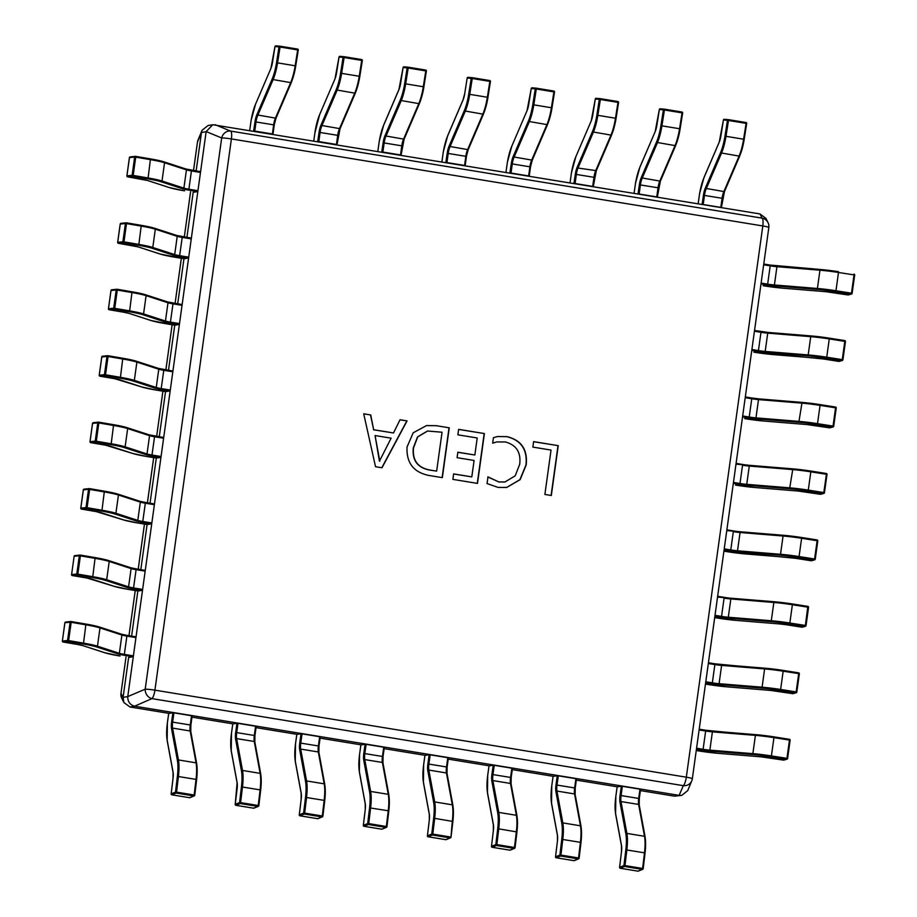 <?xml version="1.0" encoding="UTF-8"?>
<svg xmlns="http://www.w3.org/2000/svg" width="917" height="917" viewBox="0 0 917 917"><rect width="100%" height="100%" fill="white"/><g stroke="black" fill="none" stroke-linecap="round" stroke-linejoin="round"><path stroke-width="1.38" d="M193.407 192.283L197.602 191.573L188.753 190.117A9.262 0.814 7.9 0 1 183.033 188.902L161.14 181.784A24.415 2.155 -172.1 0 0 147.683 178.826L132.782 176.282L127.589 176.832L142.502 179.377A9.262 0.814 7.9 0 1 147.603 180.5L169.496 187.618A24.415 2.155 -172.1 0 0 184.558 190.839L169.358 187.584A0.837 0.757 -72 0 0 169.496 187.618M147.683 178.826L148.095 177.967A25.252 2.224 7.9 0 1 162.011 181.016L183.904 188.134A8.413 0.745 -172.1 0 0 189.097 189.246L197.946 190.702L200.491 172.43L191.63 170.975A8.413 0.745 7.9 0 1 186.438 169.863L164.544 162.745A25.252 2.224 -172.1 0 0 150.629 159.696L135.716 157.139L133.183 175.422L132.117 175.319A0.837 0.791 83.9 0 0 132.782 176.282L133.183 175.422L148.095 177.967L150.48 158.893A24.415 2.155 7.9 0 1 163.902 161.839A0.837 0.757 -72 0 1 164.051 161.873L135.601 156.349M197.946 190.702L197.602 191.573M191.561 170.195L200.387 171.639L200.491 172.43M130.363 156.899A0.837 0.791 83.9 0 0 129.457 157.598L126.924 175.869A0.837 0.791 83.9 0 0 127.589 176.832L127.532 176.821M126.924 175.869L132.117 175.319L134.65 157.036L135.716 157.139L135.567 156.349A0.837 0.791 83.9 0 0 134.65 157.036L129.457 157.644M184.191 258.743L188.386 258.021L179.526 256.577A9.262 0.814 7.9 0 1 173.817 255.35L151.924 248.232A24.415 2.155 -172.1 0 0 138.467 245.275L123.554 242.73L118.373 243.28L133.274 245.825A9.262 0.814 7.9 0 1 138.387 246.948L160.28 254.066A24.415 2.155 -172.1 0 0 175.342 257.287L184.145 258.732M138.467 245.275L138.868 244.415A25.252 2.224 7.9 0 1 152.784 247.475L174.689 254.594A8.413 0.745 -172.1 0 0 179.881 255.705L188.73 257.15L191.263 238.879L182.414 237.434A8.413 0.745 7.9 0 1 177.222 236.322L155.328 229.193A25.252 2.224 -172.1 0 0 141.401 226.144L126.5 223.599L123.967 241.87L122.889 241.767A0.837 0.791 83.9 0 0 123.554 242.73L123.967 241.87L138.868 244.415L141.264 225.341A24.415 2.155 7.9 0 1 154.686 228.299A0.837 0.757 -72 0 1 154.835 228.322L126.374 222.808M188.73 257.15L188.386 258.021M176.843 235.497A9.262 0.814 -172.1 0 0 182.3 236.643L191.172 238.088L191.263 238.879M121.136 223.347A0.837 0.791 83.9 0 0 120.242 224.046L117.708 242.317A0.837 0.791 83.9 0 0 118.373 243.28L118.316 243.269M141.264 225.341L126.351 222.797A0.837 0.837 0 0 0 126.122 222.797L120.929 223.347A0.837 0.837 0 0 0 120.184 224.069L117.651 242.34L122.889 241.767L125.423 223.496L126.5 223.599L126.328 222.797A0.837 0.791 83.9 0 0 125.423 223.496L120.23 224.092M150.778 320.434A0.837 0.757 -72 0 0 150.915 320.492L174.952 325.191L179.159 324.48L170.31 323.025A9.262 0.814 7.9 0 1 164.601 321.81L142.697 314.68A24.415 2.155 -172.1 0 0 129.24 311.734L114.338 309.189L109.146 309.74L124.059 312.284A9.262 0.814 7.9 0 1 129.159 313.408L151.053 320.526A24.415 2.155 -172.1 0 0 166.115 323.747L174.929 325.191M129.24 311.734L129.652 310.874A25.252 2.224 7.9 0 1 143.568 313.923L165.461 321.042A8.413 0.745 -172.1 0 0 170.654 322.154L179.514 323.609L182.047 305.327L173.187 303.882A8.413 0.745 7.9 0 1 167.994 302.77L146.101 295.652A25.252 2.224 -172.1 0 0 132.186 292.592L117.273 290.047L114.74 308.33L113.674 308.227A0.837 0.791 83.9 0 0 114.338 309.189L114.74 308.33L129.652 310.874L132.037 291.801A24.415 2.155 7.9 0 1 145.471 294.747A0.837 0.757 -72 0 1 145.608 294.781L117.101 289.245A0.837 0.791 83.9 0 0 116.207 289.944L111.014 290.494L108.481 308.777A0.837 0.791 83.9 0 0 109.146 309.74L109.089 309.728M179.514 323.609L179.159 324.48M173.118 303.091L181.944 304.536L182.047 305.327M111.92 289.806A0.837 0.791 83.9 0 0 111.014 290.494L111.014 290.551M156.899 390.195L165.725 391.651L169.943 390.929L161.083 389.484A9.262 0.814 7.9 0 1 155.374 388.258L133.481 381.14A24.415 2.155 -172.1 0 0 120.024 378.182L105.111 375.638L99.93 376.188L114.831 378.732A9.262 0.814 7.9 0 1 119.944 379.856L141.837 386.974A24.415 2.155 -172.1 0 0 156.899 390.195L165.702 391.639M120.024 378.182L120.425 377.323A25.252 2.224 7.9 0 1 134.34 380.372L156.245 387.501A8.413 0.745 -172.1 0 0 161.438 388.613L170.287 390.057L172.82 371.786L163.971 370.33A8.413 0.745 7.9 0 1 158.779 369.219L136.885 362.1A25.252 2.224 -172.1 0 0 122.958 359.051L108.057 356.507L105.524 374.778L104.446 374.675A0.837 0.791 83.9 0 0 105.111 375.638L105.524 374.778L120.425 377.323L122.821 358.249A24.415 2.155 7.9 0 1 136.243 361.195A0.837 0.757 -72 0 1 136.392 361.229L107.931 355.716M170.287 390.057L169.943 390.929M163.891 369.551L172.728 370.995L172.82 371.786M102.693 356.255A0.837 0.791 83.9 0 0 101.798 356.954L99.265 375.225A0.837 0.791 83.9 0 0 99.93 376.188L114.831 378.732M122.821 358.249L107.908 355.704A0.837 0.837 0 0 0 107.679 355.693L102.486 356.243A0.837 0.837 0 0 0 101.741 356.965L99.208 375.248L104.446 374.675L106.98 356.404L108.057 356.507L107.885 355.704A0.837 0.791 83.9 0 0 106.98 356.404L101.787 357M147.671 456.655L156.509 458.099L160.716 457.377L151.867 455.932A9.262 0.814 7.9 0 1 146.158 454.706L124.254 447.588A24.415 2.155 -172.1 0 0 110.797 444.642L95.895 442.097L90.703 442.647L105.615 445.192A9.262 0.814 7.9 0 1 110.716 446.304L132.61 453.434A24.415 2.155 -172.1 0 0 147.671 456.655L156.486 458.087M110.797 444.642L111.209 443.771A25.252 2.224 7.9 0 1 125.125 446.831L147.018 453.949A8.413 0.745 -172.1 0 0 152.211 455.061L161.071 456.506L163.604 438.234L154.755 436.79A8.413 0.745 7.9 0 1 149.563 435.678L127.658 428.56A25.252 2.224 -172.1 0 0 113.742 425.499L98.83 422.955L96.296 441.226L95.23 441.123A0.837 0.791 83.9 0 0 95.895 442.097L96.296 441.226L111.209 443.771L113.593 424.697A24.415 2.155 7.9 0 1 127.027 427.654A0.837 0.757 -72 0 1 127.165 427.689L98.692 422.152L113.57 424.697M161.071 456.506L160.716 457.377M154.675 435.999L163.501 437.443L163.604 438.234M93.477 422.703A0.837 0.791 83.9 0 0 92.571 423.402L90.038 441.673A0.837 0.791 83.9 0 0 90.703 442.647L105.615 445.192M90.026 441.685L95.23 441.123L97.764 422.852L98.83 422.955L98.658 422.152A0.837 0.791 83.9 0 0 97.764 422.852L92.56 423.402M147.305 524.547L151.5 523.836L142.651 522.381A9.262 0.814 7.9 0 1 136.931 521.165L115.038 514.047A24.415 2.155 -172.1 0 0 101.581 511.09L86.679 508.545L81.487 509.095L96.388 511.64A9.262 0.814 7.9 0 1 101.5 512.763L123.394 519.882A24.415 2.155 -172.1 0 0 138.456 523.103L147.305 524.547L138.456 523.103M101.581 511.09L101.982 510.23A25.252 2.224 7.9 0 1 115.909 513.279L137.802 520.409A8.413 0.745 -172.1 0 0 142.995 521.509L151.844 522.965L154.377 504.694L145.528 503.238A8.413 0.745 7.9 0 1 140.335 502.126L118.442 495.008A25.252 2.224 -172.1 0 0 104.515 491.959L89.614 489.403L87.081 507.686L86.003 507.582A0.837 0.791 83.9 0 0 86.679 508.545L87.081 507.686L101.982 510.23L104.378 491.157L89.465 488.612A0.837 0.791 83.9 0 0 88.548 489.3L83.355 489.861L80.822 508.133A0.837 0.791 83.9 0 0 81.487 509.095L96.388 511.64M151.844 522.965L151.5 523.836M142.651 522.381L145.436 502.447L154.285 503.903L154.377 504.694M84.249 489.162A0.837 0.791 83.9 0 0 83.355 489.861L83.344 489.907M138.089 591.007L142.273 590.284L133.424 588.84A9.262 0.814 7.9 0 1 127.715 587.614L105.81 580.495A24.415 2.155 -172.1 0 0 92.365 577.538L77.452 574.993L72.26 575.544L87.172 578.088A9.262 0.814 7.9 0 1 92.273 579.212L114.178 586.33A24.415 2.155 -172.1 0 0 129.228 589.551L138.089 591.007L129.228 589.551M92.365 577.538L92.766 576.678A25.252 2.224 7.9 0 1 106.681 579.739L128.575 586.857A8.413 0.745 -172.1 0 0 133.767 587.969L142.628 589.413L145.161 571.142L136.312 569.698A8.413 0.745 7.9 0 1 131.12 568.586L109.215 561.456A25.252 2.224 -172.1 0 0 95.299 558.407L80.387 555.862L77.853 574.134L76.787 574.031A0.837 0.791 83.9 0 0 77.452 574.993L77.853 574.134L92.766 576.678L95.15 557.605L80.249 555.06A0.837 0.791 83.9 0 0 79.32 555.759L74.128 556.31L71.595 574.581A0.837 0.791 83.9 0 0 72.26 575.544L87.126 578.088M142.628 589.413L142.273 590.284M133.424 588.84L136.209 568.907L145.058 570.351L145.161 571.142M75.034 555.61A0.837 0.791 83.9 0 0 74.128 556.31L71.595 574.638M128.861 657.455L133.057 656.744L124.208 655.288A9.262 0.814 7.9 0 1 118.488 654.073L96.594 646.943A24.415 2.155 -172.1 0 0 83.138 643.998L68.236 641.453L63.044 642.003L77.956 644.548A9.262 0.814 7.9 0 1 83.057 645.671L104.951 652.789A24.415 2.155 -172.1 0 0 120.012 656.01L104.802 652.755A0.837 0.757 -72 0 0 104.951 652.789M83.138 643.998L83.539 643.138A25.252 2.224 7.9 0 1 97.466 646.187L119.359 653.305A8.413 0.745 -172.1 0 0 124.552 654.417L133.401 655.873L135.934 637.59L127.085 636.146A8.413 0.745 7.9 0 1 121.892 635.034L99.999 627.916A25.252 2.224 -172.1 0 0 86.083 624.855L71.171 622.311L68.637 640.593L67.56 640.49A0.837 0.791 83.9 0 0 68.236 641.453L68.637 640.593L83.539 643.138L85.934 624.064L71.022 621.52A0.837 0.791 83.9 0 0 70.105 622.207L64.912 622.758L62.379 641.04A0.837 0.791 83.9 0 0 63.044 642.003L62.986 641.992M133.401 655.873L133.057 656.744M124.208 655.288L126.993 635.355L135.842 636.799L135.934 637.59M65.806 622.07A0.837 0.791 83.9 0 0 64.912 622.758L64.901 622.815M173.061 778.12L171.147 793.881L175.502 792.093L177.382 776.367A24.415 6.511 -80.7 0 0 177.405 760.468L171.525 728.614A9.262 2.464 99.3 0 1 171.617 721.954L172.889 712.773L168.694 713.483L167.421 722.665A24.415 6.511 -80.7 0 0 167.181 740.237L173.072 772.091A9.262 2.464 99.3 0 1 173.061 778.12L171.181 793.858A0.837 0.802 67.9 0 0 171.88 794.81L189.498 797.698A0.837 0.802 67.9 0 0 189.911 797.652L194.244 795.899A0.837 0.837 0 0 0 194.759 795.211L194.163 795.016L196.043 779.29A25.252 6.728 -80.7 0 0 196.066 762.841L190.186 730.987A8.413 2.247 99.3 0 1 190.266 724.923L191.538 715.741L173.921 712.864L172.648 722.046A8.413 2.247 -80.7 0 0 172.568 728.098L178.448 759.952A25.252 6.728 99.3 0 1 178.425 776.401L176.545 792.128L194.163 795.016L193.819 795.945A0.837 0.802 67.9 0 0 194.725 795.245M191.538 715.741L192.146 715.902L190.839 725.095A9.262 2.464 -80.7 0 0 190.667 731.25M168.694 713.529L167.387 722.688L167.158 740.523A0.837 0.653 169.5 0 0 167.284 740.776M172.889 712.773L173.921 712.864M175.502 792.093A0.837 0.802 67.9 0 0 176.202 793.056L171.846 794.821L189.464 797.698L193.819 795.945L176.202 793.056L176.545 792.128L175.502 792.093M698.571 750.885L696.255 750.507L698.571 750.885A24.415 2.155 -172.1 0 0 718.137 753.338L761.144 756.846A9.262 0.814 7.9 0 1 767.942 757.671L783.462 760.113A0.837 0.825 74.5 0 0 783.806 760.09A0.837 0.837 0 0 1 783.45 760.113L786.637 759.23A0.837 0.825 74.5 0 0 787.577 758.531L786.935 758.348L789.468 740.076L790.122 740.248A0.837 0.825 74.5 0 0 789.457 739.308M702.067 204.457L703.442 195.252A9.262 2.464 99.3 0 1 705.242 188.294L720.475 152.83A24.415 6.511 -80.7 0 0 724.969 136.174L727.468 120.333L723.421 120.001L720.922 135.842A9.262 2.464 99.3 0 1 719.226 142.158L703.992 177.634A24.415 6.511 -80.7 0 0 699.258 195.974L698.169 203.815M724.969 136.174L725.989 136.324A25.252 6.728 99.3 0 1 721.335 153.552L706.113 189.017A8.413 2.247 -80.7 0 0 704.485 195.344L703.201 204.525L720.819 207.414L722.092 198.232A8.413 2.247 99.3 0 1 723.731 191.905L738.953 156.44A25.252 6.728 -80.7 0 0 743.607 139.201L746.106 123.371L728.488 120.482L728.396 119.634A0.837 0.814 94.6 0 0 728.327 119.623L728.327 119.623A0.837 0.814 94.6 0 0 727.468 120.333L728.488 120.482L725.989 136.324L744.214 139.315A24.415 6.511 99.3 0 1 739.687 155.982L743.767 141.94L746.679 123.486L744.18 139.304M703.442 195.252L722.699 198.381L721.289 207.597M703.201 204.525L702.17 204.434M721.427 207.563L720.819 207.414M746.679 123.474A0.837 0.814 94.6 0 0 746.025 122.523L728.396 119.634L746.014 122.523L746.713 123.486A0.837 0.837 0 0 0 746.014 122.523M728.27 119.623L724.361 119.302A0.837 0.814 94.6 0 0 724.292 119.302L724.292 119.302A0.837 0.814 94.6 0 0 723.421 120.001L719.226 142.158M237.125 782.591A0.837 0.653 169.5 0 0 237.102 782.877L235.21 804.381L239.566 802.593L241.446 786.855A24.415 6.511 -80.7 0 0 241.469 770.968L235.589 739.113A9.262 2.464 99.3 0 1 235.68 732.442L236.953 723.261L232.758 723.983L231.485 733.164A24.415 6.511 -80.7 0 0 231.244 750.736L237.125 782.591A9.262 2.464 99.3 0 1 237.125 788.62L235.245 804.347A0.837 0.802 67.9 0 0 235.944 805.309L253.562 808.186A0.837 0.802 67.9 0 0 253.975 808.141L258.307 806.387A0.837 0.837 0 0 0 258.823 805.711L258.227 805.504L260.107 789.778A25.252 6.728 -80.7 0 0 260.13 773.34L254.25 741.475A8.413 2.247 99.3 0 1 254.33 735.423L255.602 726.241L237.984 723.353L236.712 732.534A8.413 2.247 -80.7 0 0 236.632 738.598L242.512 770.452A25.252 6.728 99.3 0 1 242.489 786.889L240.609 802.627L258.227 805.504L257.883 806.433A0.837 0.802 67.9 0 0 258.789 805.734M255.602 726.241L256.21 726.39L254.903 735.594A9.262 2.464 -80.7 0 0 254.731 741.738M232.758 724.017L231.485 733.199M236.953 723.261L237.984 723.353M235.233 804.415L235.21 804.381A0.837 0.837 0 0 0 235.91 805.309L253.528 808.198L257.883 806.433L240.265 803.544L240.609 802.627L239.566 802.593A0.837 0.802 67.9 0 0 240.265 803.544L235.864 805.286M705.471 684.048L707.798 684.437A24.415 2.155 -172.1 0 0 727.353 686.879L770.36 690.386A9.262 0.814 7.9 0 1 777.158 691.223L792.689 693.665A0.837 0.825 74.5 0 0 793.022 693.642A0.837 0.837 0 0 1 792.666 693.665L795.864 692.782A0.837 0.825 74.5 0 0 796.793 692.071L799.349 673.789A0.837 0.825 74.5 0 0 798.673 672.849L798.627 672.849A0.837 0.837 0 0 0 798.65 672.837L799.349 673.789L796.816 692.06L796.151 691.899L798.696 673.628L783.164 671.187L780.631 689.458L796.151 691.899L795.864 692.782L780.333 690.341A24.415 2.155 -172.1 0 0 762.405 688.151L719.409 684.644A9.262 0.814 7.9 0 1 711.982 683.715L705.666 682.684M638.003 193.957L639.378 184.764A9.262 2.464 99.3 0 1 641.178 177.806L656.412 142.341A24.415 6.511 -80.7 0 0 660.905 125.675L663.404 109.845L659.369 109.513L656.859 125.354A9.262 2.464 99.3 0 1 655.162 131.67L639.94 167.135A24.415 6.511 -80.7 0 0 635.194 185.475L634.106 193.327M681.95 112.023L664.332 109.134A0.837 0.814 94.6 0 0 663.404 109.845L664.424 109.994L661.925 125.824A25.252 6.728 99.3 0 1 657.283 143.063L642.049 178.528A8.413 2.247 -80.7 0 0 640.421 184.856L639.138 194.037L656.755 196.926L658.039 187.733A8.413 2.247 99.3 0 1 659.667 181.417L674.901 145.941A25.252 6.728 -80.7 0 0 679.543 128.712L682.042 112.871L664.424 109.994L664.344 109.146L681.95 112.023A0.837 0.814 94.6 0 1 682.626 112.974L680.127 128.816A24.415 6.511 99.3 0 1 675.623 145.482L679.703 131.44L682.649 112.986A0.837 0.837 0 0 0 681.95 112.023L682.649 112.986M660.251 181.302A9.262 2.464 -80.7 0 0 658.612 187.87L657.225 197.109M639.138 194.037L638.106 193.945M657.363 197.075L656.755 196.926M664.206 109.134L660.297 108.814A0.837 0.814 94.6 0 0 660.229 108.802L660.229 108.802A0.837 0.814 94.6 0 0 659.369 109.513L659.369 109.513M664.344 109.146A0.837 0.837 0 0 0 664.275 109.134L660.229 108.802A0.837 0.837 0 0 0 659.334 109.513L655.162 131.67M301.189 799.108L299.263 814.869L303.63 813.081L305.51 797.354A24.415 6.511 -80.7 0 0 305.533 781.456L299.653 749.602A9.262 2.464 99.3 0 1 299.744 742.942L301.017 733.749L296.821 734.471L295.549 743.653A24.415 6.511 -80.7 0 0 295.308 761.225L301.189 793.079A9.262 2.464 99.3 0 1 301.189 799.108L299.309 814.835A0.837 0.802 67.9 0 0 300.008 815.798L317.626 818.686A0.837 0.802 67.9 0 0 318.039 818.64L322.36 816.875A0.837 0.837 0 0 0 322.887 816.199L322.291 816.004L324.171 800.266A25.252 6.728 -80.7 0 0 324.194 783.829L318.314 751.974A8.413 2.247 99.3 0 1 318.394 745.911L319.666 736.729L302.048 733.841L300.776 743.022A8.413 2.247 -80.7 0 0 300.696 749.086L306.576 780.94A25.252 6.728 99.3 0 1 306.553 797.389L304.673 813.115L322.291 816.004L321.947 816.921A0.837 0.802 67.9 0 0 322.853 816.233M319.666 736.729L320.274 736.89L318.967 746.048M301.017 733.749L302.048 733.841M299.297 814.915L299.263 814.869A0.837 0.837 0 0 0 299.974 815.798L317.58 818.686L321.947 816.921L304.329 814.044L304.673 813.115L303.63 813.081A0.837 0.802 67.9 0 0 304.329 814.044L299.928 815.786M717.014 617.978L714.687 617.599L717.014 617.978A24.415 2.155 -172.1 0 0 736.58 620.431L779.576 623.938A9.262 0.814 7.9 0 1 786.385 624.764L801.905 627.205A0.837 0.825 74.5 0 0 802.249 627.182A0.837 0.837 0 0 1 801.894 627.205L805.08 626.322A0.837 0.825 74.5 0 0 806.02 625.623L808.553 607.352A0.837 0.825 74.5 0 0 807.888 606.401M573.939 183.469L575.326 174.264A9.262 2.464 99.3 0 1 577.125 167.307L592.348 131.842A24.415 6.511 -80.7 0 0 596.841 115.187L599.34 99.345L595.305 99.025L592.806 114.854A9.262 2.464 99.3 0 1 591.098 121.182L575.876 156.647A24.415 6.511 -80.7 0 0 571.131 174.987L570.042 182.827L571.44 172.751L575.876 156.647M596.841 115.187L597.861 115.336A25.252 6.728 99.3 0 1 593.219 132.564L577.985 168.04A8.413 2.247 -80.7 0 0 576.357 174.356L575.085 183.538L592.703 186.426L593.975 177.245A8.413 2.247 99.3 0 1 595.603 170.917L610.837 135.452A25.252 6.728 -80.7 0 0 615.479 118.224L617.978 102.383L600.36 99.495L600.28 98.646A0.837 0.814 94.6 0 0 600.211 98.635L600.211 98.635A0.837 0.814 94.6 0 0 599.34 99.345L600.36 99.495L597.861 115.336L616.052 118.327A24.415 6.511 99.3 0 1 611.559 134.994L615.639 120.952L618.585 102.498A0.837 0.814 94.6 0 0 617.898 101.535L600.268 98.646L617.898 101.535L618.585 102.498L616.064 118.327M596.188 170.814A9.262 2.464 -80.7 0 0 594.548 177.382L593.161 186.621M575.085 183.538L574.042 183.446M593.299 186.587L592.703 186.426M600.142 98.635L596.233 98.325A0.837 0.814 94.6 0 0 596.165 98.314L596.165 98.314A0.837 0.814 94.6 0 0 595.305 99.025L595.305 99.025M369.597 791.944A0.837 0.653 169.5 0 1 370.64 791.44L388.258 794.317A0.837 0.653 -10.5 0 1 388.842 794.81L388.831 810.96L388.235 810.766A25.252 6.728 -80.7 0 0 388.258 794.317L382.378 762.463A8.413 2.247 99.3 0 1 382.458 756.41L383.73 747.217L366.112 744.34L364.84 753.522A8.413 2.247 -80.7 0 0 364.76 759.574L370.64 791.44A25.252 6.728 99.3 0 1 370.617 807.877L368.737 823.604L386.355 826.492L386.011 827.421A0.837 0.802 67.9 0 0 386.917 826.721A0.837 0.837 0 0 0 386.951 826.687L388.797 810.995L386.951 826.687L386.355 826.492L388.235 810.766L369.574 807.843A24.415 6.511 -80.7 0 0 369.597 791.944L363.717 760.09A9.262 2.464 99.3 0 1 363.808 753.43L365.081 744.249L360.885 744.959L359.613 754.141A24.415 6.511 -80.7 0 0 359.372 771.713L365.253 803.567A9.262 2.464 99.3 0 1 365.241 809.596L363.361 825.334A0.837 0.802 67.9 0 0 364.072 826.286L381.69 829.174A0.837 0.802 67.9 0 0 382.102 829.128L386.424 827.375A0.837 0.837 0 0 0 386.94 826.71M383.73 747.217L384.326 747.378L383.031 756.536M365.081 744.249L366.112 744.34M365.241 809.596L363.327 825.369L367.694 823.569A0.837 0.802 67.9 0 0 368.393 824.532L363.992 826.274M726.241 551.53L723.914 551.151L726.241 551.53A24.415 2.155 -172.1 0 0 745.796 553.971L788.803 557.49A9.262 0.814 7.9 0 1 795.601 558.315L811.132 560.757A0.837 0.825 74.5 0 0 811.465 560.734A0.837 0.837 0 0 1 811.109 560.757L814.307 559.874A0.837 0.825 74.5 0 0 815.236 559.175L814.594 558.992L817.127 540.721L817.792 540.881A0.837 0.825 74.5 0 0 817.116 539.941L801.55 537.5L817.081 539.941A0.837 0.837 0 0 0 817.081 539.941L817.127 540.721L801.607 538.279L799.074 556.55L814.594 558.992L814.307 559.874L798.776 557.433A24.415 2.155 -172.1 0 0 780.848 555.243L737.853 551.736A9.262 0.814 7.9 0 1 730.425 550.808L724.109 549.776M509.875 172.981L511.262 163.776A9.262 2.464 99.3 0 1 513.062 156.818L528.284 121.353A24.415 6.511 -80.7 0 0 532.777 104.698L535.276 88.857L531.241 88.525L528.742 104.366A9.262 2.464 99.3 0 1 527.034 110.682L511.812 146.147A24.415 6.511 -80.7 0 0 507.067 164.498L505.978 172.339L507.376 162.263L511.812 146.147M532.777 104.698L533.797 104.847A25.252 6.728 99.3 0 1 529.155 122.076L513.933 157.541A8.413 2.247 -80.7 0 0 512.294 163.868L511.021 173.049L528.639 175.938L529.911 166.756A8.413 2.247 99.3 0 1 531.551 160.429L546.773 124.964A25.252 6.728 -80.7 0 0 551.415 107.725L553.914 91.895L536.296 89.006L536.216 88.158A0.837 0.814 94.6 0 0 536.147 88.147L536.147 88.147A0.837 0.814 94.6 0 0 535.276 88.857L536.296 89.006L533.797 104.847L552 107.839A24.415 6.511 99.3 0 1 547.506 124.494L551.576 110.453L554.521 91.998A0.837 0.814 94.6 0 0 553.834 91.047L536.204 88.158L553.834 91.047L554.521 91.998L552 107.828M532.135 160.315A9.262 2.464 -80.7 0 0 530.485 166.883L529.098 176.121M511.021 173.049L509.99 172.958M511.262 163.776L530.507 166.905L529.235 176.087L528.639 175.938M536.078 88.147L532.169 87.826A0.837 0.814 94.6 0 0 532.112 87.814L532.112 87.814A0.837 0.814 94.6 0 0 531.241 88.525L527.034 110.682M433.638 818.331A24.415 6.511 -80.7 0 0 433.661 802.444L427.78 770.589A9.262 2.464 99.3 0 1 427.872 763.918L429.145 754.737L424.949 755.459L423.677 764.64A24.415 6.511 -80.7 0 0 423.436 782.212L429.316 814.067A9.262 2.464 99.3 0 1 429.305 820.096L427.425 835.823L431.758 834.069L433.638 818.331L434.681 818.365L452.895 821.449L450.981 837.141L452.299 821.254A25.252 6.728 -80.7 0 0 452.322 804.817L446.43 772.962A8.413 2.247 99.3 0 1 446.522 766.899L447.794 757.717L430.176 754.829L428.904 764.01A8.413 2.247 -80.7 0 0 428.824 770.074L434.704 801.928A25.252 6.728 99.3 0 1 434.681 818.365L432.801 834.103L450.419 836.98L450.075 837.909A0.837 0.802 67.9 0 0 450.969 837.21A0.837 0.837 0 0 0 451.015 837.187L451.004 837.198A0.837 0.837 0 0 1 450.488 837.863L446.166 839.617A0.837 0.802 67.9 0 1 445.742 839.663L450.075 837.909L432.457 835.02L428.136 836.785L445.673 839.651M447.794 757.717L448.39 757.866L447.095 767.025M429.145 754.737L430.176 754.829M429.305 820.096L427.425 835.823A0.837 0.802 67.9 0 0 428.136 836.785L445.708 839.674A0.837 0.837 0 0 0 446.166 839.617M431.758 834.069A0.837 0.802 67.9 0 0 432.457 835.02L432.801 834.103L431.758 834.069M755.023 487.523L735.457 485.07A24.415 2.155 -172.1 0 0 755.023 487.523L798.019 491.031A9.262 0.814 7.9 0 1 804.828 491.867L820.348 494.297A0.837 0.825 74.5 0 0 820.692 494.286A0.837 0.837 0 0 1 820.337 494.297L823.523 493.426A0.837 0.825 74.5 0 0 824.452 492.716L826.996 474.444A0.837 0.825 74.5 0 0 826.332 473.493M445.822 162.481L447.198 153.288A9.262 2.464 99.3 0 1 448.998 146.33L464.22 110.854A24.415 6.511 -80.7 0 0 468.713 94.199L471.212 78.358L467.177 78.037L464.678 93.878A9.262 2.464 99.3 0 1 462.97 100.194L447.748 135.659A24.415 6.511 -80.7 0 0 443.003 153.999L441.914 161.85M468.713 94.199L469.733 94.348A25.252 6.728 99.3 0 1 465.091 111.587L449.869 147.052A8.413 2.247 -80.7 0 0 448.23 153.38L446.957 162.561L464.575 165.438L465.847 156.257A8.413 2.247 99.3 0 1 467.487 149.941L482.709 114.465A25.252 6.728 -80.7 0 0 487.351 97.236L489.85 81.395L472.244 78.507L472.152 77.658A0.837 0.814 94.6 0 0 472.083 77.658L472.083 77.658A0.837 0.814 94.6 0 0 471.212 78.358L472.244 78.507L469.733 94.348L487.959 97.351A24.415 6.511 99.3 0 1 483.442 114.006L487.512 99.964L490.435 81.51A0.837 0.814 94.6 0 0 489.77 80.547L472.14 77.658L489.77 80.547L490.457 81.51A0.837 0.837 0 0 0 489.77 80.547M468.071 149.826A9.262 2.464 -80.7 0 0 466.421 156.394L465.034 165.633M446.957 162.561L445.926 162.469M447.198 153.288L466.444 156.417L465.171 165.599L464.575 165.438M472.014 77.647L468.106 77.337A0.837 0.814 94.6 0 0 468.048 77.326L468.048 77.326A0.837 0.814 94.6 0 0 467.177 78.037L464.678 93.878M497.702 828.83A24.415 6.511 -80.7 0 0 497.725 812.932L491.844 781.078A9.262 2.464 99.3 0 1 491.925 774.418L493.208 765.236L489.013 765.947L487.741 775.129A24.415 6.511 -80.7 0 0 487.5 792.701L493.38 824.555A9.262 2.464 99.3 0 1 493.369 830.584L491.489 846.322L495.822 844.557L497.702 828.83L498.745 828.865L516.947 831.948L515.045 847.64L514.471 847.48L516.363 831.742A25.252 6.728 -80.7 0 0 516.386 815.305L510.494 783.45A8.413 2.247 99.3 0 1 510.586 777.387L511.858 768.205L494.24 765.317L492.968 774.51A8.413 2.247 -80.7 0 0 492.876 780.562L498.768 812.416A25.252 6.728 99.3 0 1 498.745 828.865L496.865 844.591L514.471 847.48L514.139 848.397A0.837 0.802 67.9 0 0 515.033 847.709M511.858 768.205L512.454 768.366L511.159 777.524M487.5 792.701A0.837 0.653 169.5 0 0 487.466 792.987L487.706 775.152L489.013 765.947M493.208 765.236L494.24 765.317M493.369 830.584L491.489 846.322A0.837 0.802 67.9 0 0 492.188 847.274L509.806 850.162A0.837 0.802 67.9 0 0 510.23 850.116L514.552 848.351A0.837 0.837 0 0 0 515.067 847.675L515.067 847.686M491.489 846.391L491.455 846.345A0.837 0.837 0 0 0 492.154 847.285L509.772 850.162L514.139 848.397L496.521 845.52L496.865 844.591L495.822 844.557A0.837 0.802 67.9 0 0 496.521 845.52L492.12 847.262M764.331 421.075L744.673 418.622A24.415 2.155 -172.1 0 0 764.239 421.075L807.247 424.582A9.262 0.814 7.9 0 1 814.044 425.408L829.576 427.849A0.837 0.825 74.5 0 0 829.908 427.826A0.837 0.837 0 0 1 829.553 427.849L832.751 426.967A0.837 0.825 74.5 0 0 833.679 426.267L833.037 426.084L835.57 407.813L836.235 407.985L833.679 426.233M836.212 407.962A0.837 0.825 74.5 0 0 835.559 407.045A0.837 0.837 0 0 0 835.525 407.033L835.57 407.813L820.05 405.371L817.517 423.654L833.037 426.084L832.751 426.967L817.219 424.525A24.415 2.155 -172.1 0 0 799.292 422.347L756.296 418.828A9.262 0.814 7.9 0 1 748.868 417.9L742.552 416.868M381.759 151.993L383.134 142.788A9.262 2.464 99.3 0 1 384.934 135.831L400.156 100.366A24.415 6.511 -80.7 0 0 404.649 83.711L407.148 67.869L403.113 67.549L400.614 83.378A9.262 2.464 99.3 0 1 398.906 89.694L383.684 125.171A24.415 6.511 -80.7 0 0 378.939 143.511L377.85 151.351M404.649 83.711L405.681 83.86A25.252 6.728 99.3 0 1 401.027 101.088L385.805 136.553A8.413 2.247 -80.7 0 0 384.166 142.88L382.893 152.062L400.511 154.95L401.784 145.769A8.413 2.247 99.3 0 1 403.423 139.441L418.645 103.976A25.252 6.728 -80.7 0 0 423.299 86.748L425.797 70.907L408.18 68.018L408.088 67.17A0.837 0.814 94.6 0 0 408.019 67.159L408.019 67.159A0.837 0.814 94.6 0 0 407.148 67.869L408.18 68.018L405.681 83.86L423.906 86.851A24.415 6.511 99.3 0 1 419.378 103.518L423.448 89.476L426.371 71.022A0.837 0.814 94.6 0 0 425.706 70.059L408.088 67.17L425.706 70.059L426.405 71.022A0.837 0.837 0 0 0 425.706 70.059M383.134 142.788L402.38 145.929L400.97 155.145M382.893 152.062L381.862 151.97M401.107 155.111L400.511 154.95M407.95 67.159L404.042 66.838A0.837 0.814 94.6 0 0 403.984 66.838L403.984 66.838A0.837 0.814 94.6 0 0 403.113 67.549L403.113 67.549M561.766 839.319A24.415 6.511 -80.7 0 0 561.789 823.432L555.897 791.566A9.262 2.464 99.3 0 1 555.989 784.906L557.272 775.725L553.077 776.435L551.805 785.628A24.415 6.511 -80.7 0 0 551.564 803.189L557.444 835.055A9.262 2.464 99.3 0 1 557.433 841.084L555.553 856.81L559.886 855.057L561.766 839.319L581.011 842.436L579.131 858.174A0.837 0.837 0 0 0 579.131 858.163L578.535 857.968L580.415 842.242A25.252 6.728 -80.7 0 0 580.45 825.793L574.558 793.939A8.413 2.247 99.3 0 1 574.638 787.886L575.922 778.705L558.304 775.816L557.032 784.998A8.413 2.247 -80.7 0 0 556.94 791.062L562.832 822.916A25.252 6.728 99.3 0 1 562.797 839.353L560.917 855.08L578.535 857.968L578.203 858.897A0.837 0.802 67.9 0 0 579.097 858.197M575.922 778.705L576.518 778.854L575.211 788.012M551.564 803.189A0.837 0.653 169.5 0 0 551.53 803.475L551.77 785.64L553.077 776.435M557.272 775.725L558.304 775.816M557.433 841.084L555.519 856.845A0.837 0.802 67.9 0 0 556.252 857.762L573.87 860.65A0.837 0.802 67.9 0 0 574.294 860.604L578.616 858.851A0.837 0.837 0 0 0 579.131 858.186M555.553 856.879L555.519 856.845A0.837 0.837 0 0 0 556.218 857.773L573.836 860.662L578.203 858.897L560.585 856.008L560.917 855.08L559.886 855.057A0.837 0.802 67.9 0 0 560.585 856.008L556.183 857.75M753.854 352.162L753.9 352.174A24.415 2.155 -172.1 0 0 773.467 354.615L816.462 358.123A9.262 0.814 7.9 0 1 823.271 358.96L838.791 361.401A0.837 0.825 74.5 0 0 839.135 361.378A0.837 0.837 0 0 1 838.78 361.401L841.966 360.519A0.837 0.825 74.5 0 0 842.895 359.808L845.44 341.537A0.837 0.825 74.5 0 0 844.775 340.585M317.695 141.505L319.07 132.3A9.262 2.464 99.3 0 1 320.87 125.342L336.092 89.877A24.415 6.511 -80.7 0 0 340.585 73.211L343.084 57.381L339.049 57.049L336.55 72.89A9.262 2.464 99.3 0 1 334.843 79.206L319.62 114.671A24.415 6.511 -80.7 0 0 314.875 133.011L313.786 140.863L314.875 133.011M340.585 73.211L341.617 73.36A25.252 6.728 99.3 0 1 336.963 90.6L321.741 126.065A8.413 2.247 -80.7 0 0 320.102 132.392L318.829 141.573L336.447 144.462L337.72 135.28A8.413 2.247 99.3 0 1 339.359 128.953L354.581 93.488A25.252 6.728 -80.7 0 0 359.235 76.249L361.734 60.407L344.116 57.53L344.024 56.682A0.837 0.814 94.6 0 0 343.955 56.671L343.955 56.671A0.837 0.814 94.6 0 0 343.084 57.381L344.116 57.53L341.617 73.36L359.808 76.363A24.415 6.511 99.3 0 1 355.315 93.018L359.384 78.977L362.341 60.522A0.837 0.814 94.6 0 0 361.653 59.559L344.024 56.682L361.642 59.559L362.341 60.522L359.808 76.352M339.943 128.839A9.262 2.464 -80.7 0 0 338.293 135.407L336.906 144.645M318.829 141.573L317.798 141.482M337.043 144.611L336.447 144.462M343.898 56.671L339.978 56.35A0.837 0.814 94.6 0 0 339.92 56.338L339.92 56.338A0.837 0.814 94.6 0 0 339.049 57.049L339.049 57.06M621.497 851.572L619.583 867.333L623.938 865.545L625.83 849.807A24.415 6.511 -80.7 0 0 625.852 833.92L619.961 802.066A9.262 2.464 99.3 0 1 620.052 795.394L621.325 786.213L617.141 786.935L615.869 796.116A24.415 6.511 -80.7 0 0 615.628 813.688L621.508 845.543A9.262 2.464 99.3 0 1 621.497 851.572L619.617 867.299A0.837 0.802 67.9 0 0 620.316 868.261L637.934 871.15A0.837 0.802 67.9 0 0 638.347 871.104L642.679 869.339A0.837 0.837 0 0 0 643.195 868.663L642.599 868.468L644.479 852.73A25.252 6.728 -80.7 0 0 644.502 836.293L638.622 804.438A8.413 2.247 99.3 0 1 638.702 798.375L639.986 789.193L622.368 786.305L621.084 795.486A8.413 2.247 -80.7 0 0 621.004 801.55L626.884 833.404A25.252 6.728 99.3 0 1 626.861 849.841L624.981 865.579L642.599 868.468L642.267 869.385A0.837 0.802 67.9 0 0 643.161 868.697M639.986 789.193L640.582 789.354L639.275 798.512A9.262 2.464 -80.7 0 0 639.103 804.69M621.325 786.213L622.368 786.305M619.605 867.379L619.583 867.333A0.837 0.837 0 0 0 620.282 868.261L637.9 871.15L642.267 869.385L624.649 866.496L624.981 865.579L623.938 865.545A0.837 0.802 67.9 0 0 624.649 866.496L620.247 868.239M763.082 285.714L763.116 285.714A24.415 2.155 -172.1 0 0 782.682 288.167L825.69 291.675A9.262 0.814 7.9 0 1 832.487 292.5L848.019 294.942A0.837 0.825 74.5 0 0 848.351 294.919A0.837 0.837 0 0 1 847.996 294.942L851.194 294.059A0.837 0.825 74.5 0 0 852.122 293.36L854.678 275.077L852.134 293.348L851.48 293.188L854.014 274.905L854.678 275.077A0.837 0.837 0 0 0 853.979 274.126L853.956 274.126A0.837 0.837 0 0 0 853.968 274.126L854.014 274.905L838.493 272.475L835.96 290.746L851.48 293.188L851.194 294.059L835.662 291.629A24.415 2.155 -172.1 0 0 817.735 289.44L774.727 285.932A9.262 0.814 7.9 0 1 767.311 285.004L760.984 283.961M854.655 275.054A0.837 0.825 74.5 0 0 854.002 274.137M253.631 131.005L255.006 121.801A9.262 2.464 99.3 0 1 256.806 114.854L272.028 79.378A24.415 6.511 -80.7 0 0 276.521 62.723L279.02 46.882L274.985 46.561L272.487 62.39A9.262 2.464 99.3 0 1 270.779 68.718L255.556 104.183A24.415 6.511 -80.7 0 0 250.811 122.523L249.722 130.363L251.12 120.287L255.556 104.183M276.521 62.723L277.553 62.872A25.252 6.728 99.3 0 1 272.899 80.1L257.677 115.576A8.413 2.247 -80.7 0 0 256.038 121.892L254.766 131.085L272.383 133.962L273.656 124.781A8.413 2.247 99.3 0 1 275.295 118.453L290.517 82.989A25.252 6.728 -80.7 0 0 295.171 65.76L297.67 49.919L280.052 47.031L279.96 46.182A0.837 0.814 94.6 0 0 279.891 46.182L279.891 46.182A0.837 0.814 94.6 0 0 279.02 46.882L280.052 47.031L277.553 62.872L295.744 65.875A24.415 6.511 99.3 0 1 291.251 82.53L295.32 68.488L298.277 50.034A0.837 0.814 94.6 0 0 297.589 49.071L279.96 46.182L297.578 49.071L298.277 50.034L295.744 65.864M275.879 118.35A9.262 2.464 -80.7 0 0 274.229 124.918L272.842 134.157M254.766 131.085L253.734 130.993M255.006 121.801L274.263 124.941L272.991 134.123L272.383 133.962M279.834 46.171L275.925 45.861A0.837 0.814 94.6 0 0 275.857 45.85L275.857 45.85A0.837 0.814 94.6 0 0 274.985 46.561L274.985 46.572M436.194 425.671L449.25 427.815L442.338 477.654L428.778 475.43C413.544 472.278 406.3 462.81 407.033 447.026L413.212 432.79L426.52 425.58L436.194 425.671L449.25 427.815M492.67 443.152L493.426 437.684L497.553 436.526L507.09 436.664C521.395 440.206 527.768 449.628 526.198 464.942L520.111 479.671L506.723 487.443L498.091 487.408L487.053 483.58L487.982 476.886L498.791 481.929L504.992 481.975L515.216 475.808L519.698 464.289C521.131 452.425 516.386 444.986 505.439 441.983L497.025 441.914L492.67 443.152M532.869 447.095L533.625 441.627L558.235 445.662L551.323 495.501L544.881 494.446L551.037 450.075L532.869 447.095M457.87 434.818L458.626 429.351L484.405 433.569L477.493 483.408L452.883 479.373L453.64 473.906L471.808 476.886L474.089 460.472L457.09 457.686L457.847 452.219L474.846 455.004L477.207 437.982L457.87 434.818M375.534 466.707L363.705 413.796L370.732 414.954L373.655 429.729L393.508 432.973L400.03 419.745L407.068 420.903L381.988 467.762L375.534 466.707M640.41 790.592L674.488 796.174L679.142 795.371L134.616 706.193L129.95 706.984L169.152 713.403M191.974 717.14L233.216 723.903M256.038 727.639L297.28 734.391M320.09 738.128L361.344 744.891M384.154 748.627L425.408 755.379M448.218 759.116L489.472 765.867M512.282 769.604L553.536 776.367M576.346 780.103L617.599 786.855M128.644 657.42L123.096 697.367L127.761 696.576L206.13 131.727L201.476 132.518L196.146 170.94M193.189 192.249L186.919 237.388M183.962 258.709L177.703 303.848M174.746 325.157L168.487 370.296M165.53 391.605L159.26 436.756M156.303 458.064L150.044 503.204M147.087 524.524L140.817 569.652M137.859 590.972L131.601 636.111M674.488 796.174L681.778 795.36L687.739 790.592L691.773 780.803A8.413 8.413 0 0 0 692.335 778.751A8.413 0.745 -172.1 0 1 692.301 778.797A8.413 8.07 -157.6 0 1 683.314 785.663L151.913 698.616A8.413 7.198 -113.4 0 1 145.195 689.194L221.685 137.963L206.165 131.567L212.778 124.723L759.987 213.936L765.924 218.384L768.022 222.613A8.413 8.345 -26.4 0 1 768.801 227.462M679.142 795.371L683.314 785.663A8.413 2.247 -80.7 0 0 686.317 777.192L762.806 225.96L231.405 138.925L154.916 690.157L686.317 777.192A8.413 0.745 -172.1 0 1 692.335 778.751L768.824 227.519A8.413 0.745 7.9 0 1 768.79 227.565M127.761 696.576L145.195 689.194A8.413 0.745 -172.1 0 1 154.916 690.157A8.413 2.247 -80.7 0 1 151.913 698.616L134.616 706.193M201.476 132.518L202.049 130.306L208.01 125.549L212.778 124.723M129.95 706.984L123.864 702.514L123.096 697.367M215.14 124.701L230.671 131.097A8.413 2.247 -80.7 0 1 231.405 138.925A8.413 0.745 7.9 0 0 221.685 137.963A8.413 7.485 -67.6 0 1 230.671 131.097L762.073 218.143A8.413 8.345 -26.4 0 1 768.022 222.613A8.413 8.413 0 0 1 768.824 227.519A8.413 0.745 7.9 0 0 762.806 225.96A8.413 2.247 -80.7 0 0 762.073 218.143L759.987 213.936M681.778 795.36L679.302 795.394M134.455 706.159C129.973 704.806 127.738 701.654 127.738 696.737M123.864 702.514L121.755 698.284A8.413 8.345 -26.4 0 1 120.987 693.332L123.073 697.528M201.499 132.357L197.476 142.101A8.413 8.07 -157.6 0 1 198.003 140.106L202.049 130.306M533.614 441.707L558.235 445.662M558.006 445.696L551.094 495.467M497.438 436.549L507.09 436.664M506.86 436.698C521.154 440.24 527.527 449.674 525.968 464.976L526.198 464.942M525.968 464.976L519.916 479.671L506.608 487.466M487.752 476.932L498.791 481.929M498.561 481.964L504.877 481.998M496.911 441.937L492.67 443.106M458.615 429.42L484.405 433.569M484.176 433.603L477.276 483.374M453.628 473.986L471.808 476.886M457.835 452.299L474.846 455.004M449.021 427.849L442.12 477.608M426.405 425.603L435.953 425.706M427.471 431.047L417.51 436.905L413.269 447.977C412.123 460.3 417.476 467.647 429.328 470.008L436.652 471.12L442.051 432.228L427.586 431.024L417.739 436.87L413.498 447.932C412.352 460.265 417.705 467.601 429.569 469.962L436.652 471.12M363.728 413.876L370.732 414.954M370.502 414.988L373.655 429.729M373.425 429.764L393.508 432.973M399.995 419.826L407.068 420.903M406.827 420.937L381.793 467.739M375.064 435.552L379.432 461.205L391.123 438.177L375.064 435.552L379.821 461.194M161.14 181.784A0.837 0.757 108 0 0 162.011 181.016L164.544 162.745A0.837 0.757 -72 0 0 164.051 161.873L185.945 168.992A0.837 0.757 -72 0 0 185.807 168.969L164.189 161.931M183.033 188.902A0.837 0.757 108 0 0 183.904 188.134L186.438 169.863A0.837 0.757 -72 0 0 185.945 168.992L200.387 171.639M188.753 190.117L191.538 170.184A9.262 0.814 -172.1 0 1 186.071 169.049M169.221 187.526A0.837 0.757 -72 0 0 169.358 187.584L147.454 180.466A0.837 0.757 -72 0 0 147.603 180.5M147.339 180.42A0.837 0.757 -72 0 0 147.454 180.466L127.566 176.832A0.837 0.837 0 0 1 126.878 175.881L129.412 157.609A0.837 0.837 0 0 1 130.157 156.887L135.338 156.337A0.837 0.837 0 0 1 135.567 156.349L150.48 158.893M151.924 248.232A0.837 0.757 108 0 0 152.784 247.475L155.328 229.193A0.837 0.757 -72 0 0 154.835 228.322L176.729 235.451A0.837 0.757 -72 0 0 176.58 235.417L154.962 228.39M173.817 255.35A0.837 0.757 108 0 0 174.689 254.594L177.222 236.322A0.837 0.757 -72 0 0 176.729 235.451L191.172 238.088M179.526 256.577L182.311 236.632M159.994 253.975A0.837 0.757 -72 0 0 160.131 254.043L184.168 258.743M138.112 246.868A0.837 0.757 -72 0 0 138.238 246.914L160.131 254.043A0.837 0.757 -72 0 0 160.28 254.066M117.697 242.375L117.651 242.34A0.837 0.837 0 0 0 118.339 243.28L138.238 246.914A0.837 0.757 -72 0 0 138.387 246.948M142.697 314.68A0.837 0.757 108 0 0 143.568 313.923L146.101 295.652A0.837 0.757 -72 0 0 145.608 294.781L167.513 301.899A0.837 0.757 -72 0 0 167.364 301.865L145.746 294.838M164.601 321.81A0.837 0.757 108 0 0 165.461 321.042L167.994 302.77A0.837 0.757 -72 0 0 167.513 301.899L181.944 304.536M170.31 323.025L173.095 303.091A9.262 0.814 -172.1 0 1 167.628 301.957M108.481 308.777L113.674 308.227L116.207 289.944L117.273 290.047L117.135 289.256A0.837 0.837 0 0 0 116.895 289.245L111.714 289.795A0.837 0.837 0 0 0 110.968 290.517L108.435 308.788A0.837 0.837 0 0 0 109.123 309.74L124.059 312.284M128.896 313.316A0.837 0.757 -72 0 0 129.01 313.373L150.915 320.492A0.837 0.757 -72 0 0 151.053 320.526M124.036 312.284L129.01 313.373A0.837 0.757 -72 0 0 129.159 313.408M133.481 381.14A0.837 0.757 108 0 0 134.34 380.372L136.885 362.1A0.837 0.757 -72 0 0 136.392 361.229L158.286 368.347A0.837 0.757 -72 0 0 158.137 368.325L136.53 361.287M155.374 388.258A0.837 0.757 108 0 0 156.245 387.501L158.779 369.219A0.837 0.757 -72 0 0 158.286 368.347L172.728 370.995M161.083 389.484L163.879 369.54A9.262 0.814 -172.1 0 1 158.412 368.405M99.907 376.188A0.837 0.837 0 0 1 99.208 375.248L99.254 375.271M124.254 447.588A0.837 0.757 108 0 0 125.125 446.831L127.658 428.56A0.837 0.757 -72 0 0 127.165 427.689L149.07 434.807A0.837 0.757 -72 0 0 148.921 434.773L127.303 427.746M146.158 454.706A0.837 0.757 108 0 0 147.018 453.949L149.563 435.678A0.837 0.757 -72 0 0 149.07 434.807L163.501 437.443M151.867 455.932L154.652 435.999A9.262 0.814 -172.1 0 1 149.184 434.853M89.465 488.612L89.442 488.612A0.837 0.837 0 0 0 89.236 488.601L84.043 489.151A0.837 0.837 0 0 0 83.298 489.873L80.765 508.144L86.003 507.582L88.548 489.3L89.614 489.403L89.465 488.612L117.949 494.137A0.837 0.757 -72 0 0 117.8 494.103A24.415 2.155 7.9 0 0 104.4 491.168M115.038 514.047A0.837 0.757 108 0 0 115.909 513.279L118.442 495.008A0.837 0.757 -72 0 0 117.949 494.137L139.843 501.255A0.837 0.757 -72 0 0 139.705 501.232L118.087 494.194M136.931 521.165A0.837 0.757 108 0 0 137.802 520.409L140.335 502.126A0.837 0.757 -72 0 0 139.843 501.255L145.413 502.447A9.262 0.814 -172.1 0 1 139.969 501.312M81.464 509.095A0.837 0.837 0 0 1 80.765 508.144L80.811 508.178M80.272 555.072L108.722 560.585A0.837 0.757 -72 0 0 108.584 560.562A24.415 2.155 7.9 0 0 95.173 557.616M105.81 580.495A0.837 0.757 108 0 0 106.681 579.739L109.215 561.456A0.837 0.757 -72 0 0 108.722 560.585L130.627 567.715A0.837 0.757 -72 0 0 130.478 567.68L108.859 560.654M127.715 587.614A0.837 0.757 108 0 0 128.575 586.857L131.12 568.586A0.837 0.757 -72 0 0 130.627 567.715L136.186 568.907A9.262 0.814 -172.1 0 1 130.741 567.761M72.237 575.544A0.837 0.837 0 0 1 71.549 574.604L76.787 574.031L79.32 555.759L80.387 555.862L80.215 555.06A0.837 0.837 0 0 0 80.02 555.06L74.827 555.61A0.837 0.837 0 0 0 74.082 556.332M71.045 621.52L99.506 627.045A0.837 0.757 -72 0 0 99.357 627.01A24.415 2.155 7.9 0 0 85.957 624.064M96.594 646.943A0.837 0.757 108 0 0 97.466 646.187L99.999 627.916A0.837 0.757 -72 0 0 99.506 627.045L121.399 634.163A0.837 0.757 -72 0 0 121.262 634.128L99.644 627.102M118.488 654.073A0.837 0.757 108 0 0 119.359 653.305L121.892 635.034A0.837 0.757 -72 0 0 121.399 634.163L126.97 635.355A9.262 0.814 -172.1 0 1 121.525 634.22M77.899 644.536L63.021 642.003A0.837 0.837 0 0 1 62.322 641.052L67.56 640.49L70.105 622.207L71.171 622.311L70.999 621.508A0.837 0.837 0 0 0 70.792 621.508L65.611 622.058A0.837 0.837 0 0 0 64.866 622.781L62.367 641.086M104.676 652.698A0.837 0.757 -72 0 0 104.802 652.755L82.908 645.637A0.837 0.757 -72 0 0 83.057 645.671M82.794 645.579A0.837 0.757 -72 0 0 82.908 645.637L77.956 644.548M194.736 795.177L196.639 779.484L177.382 776.367M194.759 795.211L196.639 779.484L196.651 763.334A0.837 0.653 -10.5 0 0 196.066 762.841L178.448 759.952A0.837 0.653 169.5 0 0 177.405 760.468M171.525 728.614A0.837 0.653 169.5 0 1 172.568 728.098L190.186 730.987A0.837 0.653 -10.5 0 1 190.77 731.479L196.651 763.334A0.837 0.653 -10.5 0 1 196.628 763.62A24.415 6.511 99.3 0 1 196.616 779.439M190.747 731.766A0.837 0.653 -10.5 0 0 190.77 731.479L190.874 725.083L171.617 721.954M167.181 740.237A0.837 0.653 169.5 0 0 167.158 740.523L173.038 772.378A0.837 0.653 169.5 0 0 173.153 772.618M173.072 772.091A0.837 0.653 169.5 0 0 173.038 772.378L173.049 778.189M171.846 794.821A0.837 0.837 0 0 1 171.147 793.881L171.17 793.927M755.86 734.666L712.899 731.147L712.394 731.869A8.413 0.745 7.9 0 1 705.654 731.021L703.11 749.292A8.413 0.745 -172.1 0 0 709.861 750.14L712.394 731.869L755.402 735.377L755.952 734.666A24.415 2.155 7.9 0 1 773.879 736.855L773.948 737.635A25.252 2.224 -172.1 0 0 755.402 735.377L752.868 753.648A25.252 2.224 7.9 0 1 771.403 755.917L773.948 737.635L789.468 740.076L789.411 739.297A0.837 0.837 0 0 0 789.422 739.297L773.879 736.855L789.422 739.297A0.837 0.837 0 0 1 790.122 740.248L787.577 758.497M771.117 756.789L771.403 755.917L786.935 758.348L786.637 759.23L771.117 756.789A24.415 2.155 -172.1 0 0 753.189 754.611L710.182 751.092A9.262 0.814 7.9 0 1 702.766 750.163L696.439 749.132M710.182 751.092L709.861 750.14L752.868 753.648L753.189 754.611M699.098 729.955L705.654 731.021L705.551 730.23A9.262 0.814 -172.1 0 0 712.853 731.158M699.212 729.198L705.551 730.23L699.212 729.187M696.565 748.226L703.11 749.292L702.766 750.163M718.137 753.338L698.536 750.874M783.45 760.113L761.19 756.857L718.229 753.338M790.122 740.248L787.588 758.519A0.837 0.837 0 0 1 786.981 759.219L783.806 760.09M720.475 152.83L739.664 156.177L724.441 191.642L739.538 156.337M705.242 188.294L724.441 191.642L721.392 207.54M724.315 191.802A9.262 2.464 -80.7 0 0 722.676 198.359M719.364 141.814L704.027 177.428L699.556 193.739L698.135 203.815M258.789 805.665L260.703 789.973L241.446 786.855M258.823 805.711L260.703 789.973L260.715 773.833A0.837 0.653 -10.5 0 0 260.13 773.34L242.512 770.452A0.837 0.653 169.5 0 0 241.469 770.968M235.589 739.113A0.837 0.653 169.5 0 1 236.632 738.598L254.25 741.475A0.837 0.653 -10.5 0 1 254.834 741.968L260.715 773.833A0.837 0.653 -10.5 0 1 260.692 774.108A24.415 6.511 99.3 0 1 260.68 789.938M254.811 742.254A0.837 0.653 -10.5 0 0 254.834 741.968L254.926 735.572L235.68 732.442M231.485 733.164L231.222 751.012A0.837 0.653 169.5 0 0 231.348 751.275M231.244 750.736A0.837 0.653 169.5 0 0 231.222 751.012L237.102 782.877A0.837 0.653 169.5 0 0 237.216 783.107M798.65 672.837L783.118 670.407L783.164 671.187A25.252 2.224 -172.1 0 0 764.618 668.929L765.179 668.218A24.415 2.155 7.9 0 1 783.107 670.407L798.627 672.849A0.837 0.837 0 0 1 799.349 673.789M765.087 668.206L722.126 664.699L721.61 665.41A8.413 0.745 7.9 0 1 714.87 664.573L712.337 682.844A8.413 0.745 -172.1 0 0 719.077 683.692L721.61 665.41L764.618 668.929L762.084 687.2A25.252 2.224 7.9 0 1 780.631 689.458L780.333 690.341M719.409 684.644L719.077 683.692L762.084 687.2L762.405 688.151M708.325 663.495L714.87 664.573L714.779 663.782A9.262 0.814 -172.1 0 0 722.08 664.699M708.428 662.739L714.779 663.782L708.428 662.739M705.792 681.767L712.337 682.844L711.982 683.715M707.798 684.437L705.471 684.059M770.36 690.386L792.655 693.653M660.905 125.675L680.15 128.827M656.412 142.341L675.6 145.688L660.378 181.153L675.474 145.837M641.178 177.806L660.378 181.153L657.329 197.052M639.378 184.764L658.635 187.893M655.311 131.314L639.963 166.94L635.504 183.24L634.071 193.315M322.853 816.164L324.767 800.472L305.51 797.354M322.887 816.199L324.767 800.472L324.778 784.322A0.837 0.653 -10.5 0 0 324.194 783.829L306.576 780.94A0.837 0.653 169.5 0 0 305.533 781.456M299.653 749.602A0.837 0.653 169.5 0 1 300.696 749.086L318.314 751.974A0.837 0.653 -10.5 0 1 318.898 752.467L324.778 784.322A0.837 0.653 -10.5 0 1 324.756 784.608A24.415 6.511 99.3 0 1 324.733 800.426M318.875 752.754A0.837 0.653 -10.5 0 0 318.898 752.467L318.99 746.071L299.744 742.942M320.274 736.89L318.956 746.083A9.262 2.464 -80.7 0 0 318.784 752.227M301.154 799.143L301.166 793.365L295.285 761.511L295.515 743.664L296.787 734.483M774.303 601.758L731.388 598.251L730.838 598.961A8.413 0.745 7.9 0 1 724.086 598.113L721.553 616.396A8.413 0.745 -172.1 0 0 728.304 617.233L730.838 598.961L773.845 602.469L774.395 601.77A24.415 2.155 7.9 0 1 792.322 603.948L792.38 604.739A25.252 2.224 -172.1 0 0 773.845 602.469L771.3 620.74A25.252 2.224 7.9 0 1 789.846 623.01L792.38 604.739L807.911 607.169L808.565 607.341L806.032 625.612L805.378 625.451L807.854 606.389A0.837 0.837 0 0 0 807.866 606.389L792.322 603.948L807.866 606.389A0.837 0.837 0 0 1 808.565 607.341M789.56 623.892L789.846 623.01L805.378 625.451L805.08 626.322L789.56 623.892A24.415 2.155 -172.1 0 0 771.633 621.703L728.625 618.196A9.262 0.814 7.9 0 1 721.209 617.267L714.882 616.224M728.625 618.196L728.304 617.233L771.3 620.74L771.633 621.703M724.017 597.334A9.262 0.814 -172.1 0 0 731.296 598.251M717.644 596.291L723.971 597.322L717.656 596.291M792.345 603.948L717.541 597.047M715.008 615.318L721.553 616.396L721.209 617.267M716.991 617.978L736.672 620.442M736.58 620.431L779.679 623.95M779.576 623.938L786.35 624.764M786.362 624.764L801.882 627.205M592.348 131.842L611.536 135.189L596.314 170.665L611.41 135.349M577.125 167.307L577.985 168.04L596.314 170.665L593.276 186.564M575.326 174.264L594.571 177.405M576.025 156.28L591.098 121.182M591.247 120.826L595.271 99.025A0.837 0.837 0 0 1 596.165 98.314L600.211 98.635A0.837 0.837 0 0 1 600.28 98.646M618.585 102.498L618.562 102.498A0.837 0.837 0 0 0 617.898 101.535M363.361 825.403L363.327 825.369A0.837 0.837 0 0 0 364.026 826.297L381.644 829.186L386.011 827.421L368.393 824.532L368.737 823.604L367.694 823.569L369.574 807.843M363.717 760.09A0.837 0.653 169.5 0 1 364.76 759.574L382.378 762.463A0.837 0.653 -10.5 0 1 382.962 762.955L388.842 794.81A0.837 0.653 -10.5 0 1 388.819 795.096A24.415 6.511 99.3 0 1 388.797 810.926M382.928 763.242A0.837 0.653 -10.5 0 0 382.962 762.955L383.054 756.559L363.808 753.43M384.326 747.378L383.019 756.571A9.262 2.464 -80.7 0 0 382.848 762.726M359.613 754.141L360.851 744.982M359.579 754.164L359.349 771.999L365.23 803.854L365.241 809.677M783.531 535.299L740.615 531.803L740.053 532.513A8.413 0.745 7.9 0 1 733.313 531.665L730.78 549.936A8.413 0.745 -172.1 0 0 737.52 550.785L740.053 532.513L783.061 536.021L783.622 535.31A24.415 2.155 7.9 0 1 801.55 537.5L801.607 538.279A25.252 2.224 -172.1 0 0 783.061 536.021L780.527 554.292A25.252 2.224 7.9 0 1 799.074 556.55L798.776 557.433M737.853 551.736L737.52 550.785L780.527 554.292L780.848 555.243M733.233 530.886A9.262 0.814 -172.1 0 0 740.523 531.791M726.872 529.843L733.199 530.874L726.872 529.831M801.561 537.5L726.768 530.588M724.235 548.87L730.78 549.936L730.425 550.808M811.465 560.734L814.64 559.851A0.837 0.837 0 0 0 815.259 559.164L817.792 540.881L815.236 559.141M726.218 551.53L795.578 558.315M528.284 121.353L547.472 124.701L532.25 160.166L547.346 124.861M513.062 156.818L532.25 160.166L530.507 166.905M511.961 145.792L527.183 110.327M554.521 91.998L554.498 91.998A0.837 0.837 0 0 0 553.834 91.047M451.015 837.187L452.895 821.449L452.906 805.309A0.837 0.653 -10.5 0 0 452.322 804.817L434.704 801.928A0.837 0.653 169.5 0 0 433.661 802.444M427.78 770.589A0.837 0.653 169.5 0 1 428.824 770.074L446.43 772.962A0.837 0.653 -10.5 0 1 447.026 773.455L452.906 805.309A0.837 0.653 -10.5 0 1 452.883 805.584A24.415 6.511 99.3 0 1 452.86 821.414M446.992 773.73A0.837 0.653 -10.5 0 0 447.026 773.455L447.118 767.059L427.872 763.918M448.39 757.866L447.118 767.059A9.262 2.464 -80.7 0 0 446.911 773.214M423.436 782.212A0.837 0.653 169.5 0 0 423.413 782.499L423.643 764.652L424.915 755.47M429.316 814.067A0.837 0.653 169.5 0 0 429.294 814.353L423.413 782.499A0.837 0.653 169.5 0 0 423.539 782.751M429.305 820.165L429.294 814.353A0.837 0.653 169.5 0 0 429.397 814.583M428.09 836.785A0.837 0.837 0 0 1 427.391 835.857L427.425 835.891M827.008 474.433A0.837 0.837 0 0 0 826.309 473.481L826.355 474.272L810.823 471.831L808.29 490.102L823.821 492.544L826.412 474.272L827.008 474.433L824.452 492.716M742.461 464.426A9.262 0.814 -172.1 0 0 749.739 465.343L749.281 466.054A8.413 0.745 7.9 0 1 742.529 465.217L739.996 483.488A8.413 0.745 -172.1 0 0 746.747 484.336L749.281 466.054L792.288 469.561A25.252 2.224 -172.1 0 1 810.823 471.831L810.777 471.04L826.309 473.481L810.766 471.051A24.415 2.155 7.9 0 0 792.838 468.862L789.743 487.844A25.252 2.224 7.9 0 1 808.29 490.102L808.003 490.985A24.415 2.155 -172.1 0 0 790.076 488.795L747.068 485.288A9.262 0.814 7.9 0 1 739.652 484.359L733.325 483.316M820.692 494.286L823.867 493.403A0.837 0.837 0 0 0 824.475 492.704L823.523 493.426L808.003 490.985M747.068 485.288L746.747 484.336L789.743 487.844L790.076 488.795M810.777 471.04L749.831 465.355L792.746 468.851M736.087 463.383L742.415 464.426L736.087 463.383M749.785 465.343L735.984 464.14M733.451 482.411L739.996 483.488L739.652 484.359M755.069 487.535L798.065 491.042L820.337 494.297M490.435 81.51L487.936 97.34M464.22 110.854L483.408 114.212L468.186 149.677L483.282 114.361M448.998 146.33L468.186 149.677L466.409 156.429M515.067 847.675L516.947 831.948L516.97 815.798A0.837 0.653 -10.5 0 0 516.386 815.305L498.768 812.416A0.837 0.653 169.5 0 0 497.725 812.932M491.844 781.078A0.837 0.653 169.5 0 1 492.876 780.562L510.494 783.45A0.837 0.653 -10.5 0 1 511.09 783.943L516.97 815.798A0.837 0.653 -10.5 0 1 516.936 816.084A24.415 6.511 99.3 0 1 516.924 831.902M511.056 784.23A0.837 0.653 -10.5 0 0 511.09 783.943L511.182 777.547L491.925 774.418M512.454 768.366L511.182 777.547A9.262 2.464 -80.7 0 0 510.975 783.714M493.38 824.555A0.837 0.653 169.5 0 0 493.357 824.841L487.466 792.987A0.837 0.653 169.5 0 0 487.592 793.239M493.335 830.619L493.357 824.841A0.837 0.653 169.5 0 0 493.461 825.071M820.016 404.603L835.513 407.033L819.993 404.592A24.415 2.155 7.9 0 0 802.066 402.403L798.971 421.384A25.252 2.224 7.9 0 1 817.517 423.654L817.219 424.525M801.962 402.403L759.012 398.884L758.497 399.606A8.413 0.745 7.9 0 1 751.757 398.757L751.653 397.967L745.315 396.923L751.642 397.967A9.262 0.814 -172.1 0 0 758.967 398.895L802.02 402.403L820.004 404.592L820.05 405.371A25.252 2.224 -172.1 0 0 801.504 403.113L758.497 399.606L755.963 417.877L798.971 421.384L799.292 422.347M745.212 397.691L751.757 398.757L749.223 417.029A8.413 0.745 -172.1 0 0 755.963 417.877L756.296 418.828M742.667 415.963L749.223 417.029L748.868 417.9M807.247 424.582L829.553 427.849M751.653 397.967L759.012 398.884M426.371 71.022L423.872 86.851M400.156 100.366L419.344 103.713L404.122 139.178L419.218 103.873M384.934 135.831L404.122 139.178L401.084 155.088M404.007 139.338A9.262 2.464 -80.7 0 0 402.357 145.895M561.789 823.432A0.837 0.653 169.5 0 1 562.832 822.916L580.45 825.793A0.837 0.653 -10.5 0 1 581.034 826.286L581.011 842.436L579.108 858.129M555.897 791.566A0.837 0.653 169.5 0 1 556.94 791.062L574.558 793.939A0.837 0.653 -10.5 0 1 575.142 794.431L581.034 826.286A0.837 0.653 -10.5 0 1 581 826.572A24.415 6.511 99.3 0 1 580.988 842.402M575.119 794.718A0.837 0.653 -10.5 0 0 575.142 794.431L575.246 788.035L555.989 784.906M576.518 778.854L575.211 788.058A9.262 2.464 -80.7 0 0 575.039 794.202M557.444 835.055A0.837 0.653 169.5 0 0 557.421 835.33L551.53 803.475A0.837 0.653 169.5 0 0 551.656 803.739M557.421 841.153L557.421 835.33A0.837 0.653 169.5 0 0 557.525 835.57M751.894 349.503L758.439 350.581L760.972 332.309A8.413 0.745 7.9 0 0 767.724 333.146L765.191 351.429L808.186 354.936L810.731 336.665L767.724 333.146L768.228 332.435L811.236 335.943L829.22 338.144L829.266 338.923A25.252 2.224 -172.1 0 0 810.731 336.665L811.236 335.943A24.415 2.155 7.9 0 1 829.209 338.144L844.74 340.585A0.837 0.837 0 0 0 844.752 340.574L844.798 341.365L829.266 338.923L826.733 357.194L842.264 359.636L844.798 341.365L845.44 341.537M839.135 361.378L842.31 360.496A0.837 0.837 0 0 0 842.918 359.796L841.966 360.519L826.446 358.077A24.415 2.155 -172.1 0 0 808.519 355.888L765.512 352.38A9.262 0.814 7.9 0 1 758.095 351.452L751.768 350.42M829.243 338.144L844.74 340.585A0.837 0.837 0 0 1 845.451 341.525L842.918 359.796M808.519 355.888L808.186 354.936A25.252 2.224 7.9 0 1 826.733 357.194L826.446 358.077M754.427 331.232L760.972 332.309L760.881 331.518L754.531 330.475L768.274 332.447L811.19 335.943M758.095 351.452L758.439 350.581A8.413 0.745 -172.1 0 0 765.191 351.429L765.512 352.38M760.881 331.518L760.858 331.518A9.262 0.814 -172.1 0 0 768.182 332.435M823.271 358.96L838.757 361.39M336.092 89.877L355.292 93.225L340.058 128.689L355.154 93.385M320.87 125.342L340.058 128.689L337.02 144.588M319.07 132.3L338.293 135.441M314.875 133.057L319.62 114.671M319.781 114.316L334.843 79.206M334.992 78.851L339.015 57.049A0.837 0.837 0 0 1 339.92 56.338L343.955 56.671A0.837 0.837 0 0 1 344.024 56.682M362.341 60.522L362.307 60.522A0.837 0.837 0 0 0 361.642 59.559M643.172 868.617L645.075 852.925L625.83 849.807M643.195 868.663L645.075 852.925L645.098 836.785A0.837 0.653 -10.5 0 0 644.502 836.293L626.884 833.404A0.837 0.653 169.5 0 0 625.852 833.92M619.961 802.066A0.837 0.653 169.5 0 1 621.004 801.55L638.622 804.438A0.837 0.653 -10.5 0 1 639.206 804.931L645.098 836.785A0.837 0.653 -10.5 0 1 645.064 837.072A24.415 6.511 99.3 0 1 645.052 852.89M639.183 805.206A0.837 0.653 -10.5 0 0 639.206 804.931L639.309 798.535L620.052 795.394M615.869 796.116L617.107 786.946M615.834 796.128L615.594 813.975L621.474 845.829L621.485 851.641M640.582 789.354L639.275 798.547M838.459 271.696L820.509 269.506A24.415 2.155 7.9 0 1 838.425 271.684L838.493 272.475A25.252 2.224 -172.1 0 0 819.947 270.206L817.414 288.477A25.252 2.224 7.9 0 1 835.96 290.746L835.662 291.629M761.11 283.055L767.655 284.132L770.2 265.85A8.413 0.745 7.9 0 0 776.94 266.698L777.501 265.987L820.406 269.495L819.947 270.206L776.94 266.698L774.407 284.969L817.414 288.477L817.735 289.44M767.311 285.004L767.655 284.132A8.413 0.745 -172.1 0 0 774.407 284.969L774.727 285.932M763.655 264.784L770.2 265.85L770.097 265.059A9.262 0.814 -172.1 0 0 777.41 265.987M763.758 264.027L770.097 265.059L763.758 264.027M825.69 291.675L847.984 294.942M272.028 79.378L291.228 82.725L275.994 118.201L291.102 82.885M256.806 114.854L275.994 118.201L274.229 124.953M255.717 103.827L270.779 68.718M270.928 68.362L274.962 46.561A0.837 0.837 0 0 1 275.857 45.85L279.891 46.182A0.837 0.837 0 0 1 279.96 46.182M298.277 50.034L298.243 50.034A0.837 0.837 0 0 0 297.578 49.071M198.003 140.106A8.413 8.413 0 0 0 197.453 142.158A8.413 0.745 -172.1 0 1 197.476 142.101L193.533 170.516M190.576 191.825L184.317 236.964L190.553 191.825M181.36 258.285L175.09 303.412L181.337 258.273M172.132 324.733L165.874 369.872L172.109 324.733M162.917 391.181L156.658 436.32L162.894 391.181M153.701 457.64L147.431 502.78M144.473 524.088L138.215 569.228M128.965 635.676L135.235 590.537L128.988 635.676M120.975 693.435A8.413 0.745 7.9 0 1 120.964 693.378L126.007 656.996L120.987 693.332A8.413 0.745 7.9 0 0 120.964 693.378A8.413 8.413 0 0 0 121.755 698.284M193.51 170.505L197.453 142.158A8.413 0.745 -172.1 0 0 197.464 142.215M132.037 291.801L117.135 289.256M156.876 390.195L141.688 386.951L114.808 378.732M147.648 456.655L132.472 453.399L105.593 445.192M98.692 422.152A0.837 0.837 0 0 0 98.451 422.152L93.27 422.703A0.837 0.837 0 0 0 92.525 423.425L89.992 441.696A0.837 0.837 0 0 0 90.68 442.647M145.436 502.447L154.285 503.903M138.433 523.103L123.245 519.847L96.365 511.64M136.209 568.907L145.058 570.351M129.205 589.551L114.029 586.307L87.149 578.088M126.993 635.355L135.842 636.799M190.874 725.083L192.146 715.902M773.902 736.855L705.551 730.23M728.396 119.634A0.837 0.837 0 0 0 728.327 119.623L724.292 119.302A0.837 0.837 0 0 0 723.398 120.001M254.926 735.572L256.21 726.39M707.775 684.437L727.399 686.89L770.406 690.398M796.816 692.06A0.837 0.837 0 0 1 796.208 692.759L793.022 693.642M783.118 670.407L714.779 663.782M806.032 625.612A0.837 0.837 0 0 1 805.424 626.311L802.249 627.182M795.589 558.315L811.109 560.757M817.792 540.881A0.837 0.837 0 0 0 817.093 539.941M536.216 88.158A0.837 0.837 0 0 0 536.147 88.147L532.112 87.814A0.837 0.837 0 0 0 531.207 88.525M464.644 93.878L462.993 99.987L447.771 135.464L443.312 151.763L441.879 161.839M472.152 77.658A0.837 0.837 0 0 0 472.083 77.658L468.048 77.326A0.837 0.837 0 0 0 467.143 78.037M764.285 421.075L807.292 424.594M835.536 407.033A0.837 0.837 0 0 1 836.235 407.985L833.702 426.256A0.837 0.837 0 0 1 833.083 426.944L829.908 427.826M408.088 67.17A0.837 0.837 0 0 0 408.019 67.159L403.984 66.838A0.837 0.837 0 0 0 403.079 67.549L398.941 89.499L383.707 124.964L379.248 141.275L377.827 151.351M753.877 352.174L823.248 358.96M763.104 285.714L782.728 288.179L825.736 291.686M852.134 293.348A0.837 0.837 0 0 1 851.526 294.048L848.351 294.919M770.097 265.059L820.451 269.495M138.192 569.228L144.45 524.088M147.408 502.768L153.678 457.64"/></g></svg>
